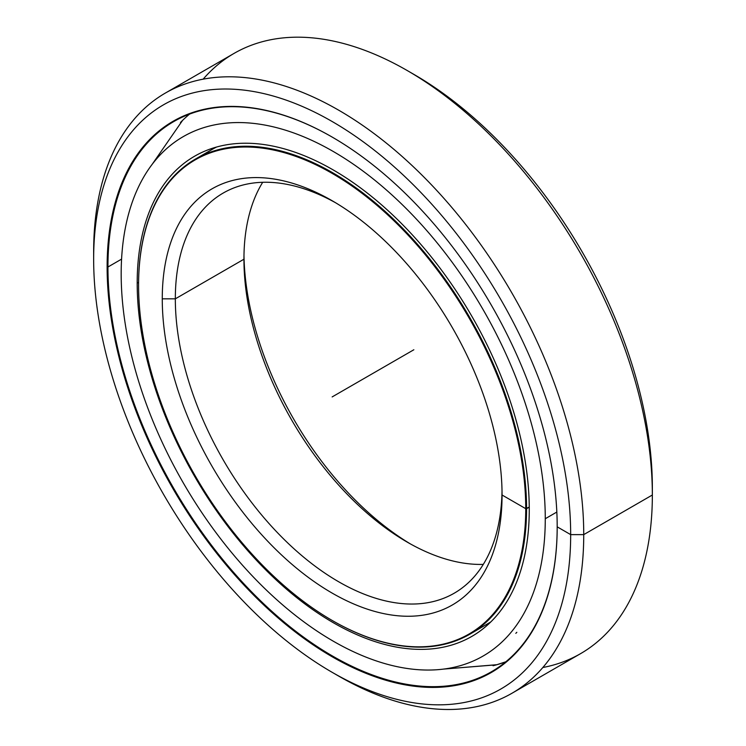 <?xml version="1.0" encoding="UTF-8"?>
<svg xmlns="http://www.w3.org/2000/svg" width="746" height="746" viewBox="0 0 746 746"><rect width="100%" height="100%" fill="white"/><g stroke="black" fill="none" stroke-linecap="round" stroke-linejoin="round"><path stroke-width="1.12" d="M201.541 156.529A274.351 158.394 60 0 1 216.61 147.027A274.351 158.394 -120 0 0 211.92 149.554A274.351 158.394 -120 0 0 201.541 156.529M490.793 621.94A274.351 158.394 60 0 1 486.261 624.738A274.351 158.394 -120 0 0 490.793 621.94L469.738 634.277A274.351 158.394 60 0 1 332.362 620.569A274.351 158.394 -120 0 0 332.567 620.681A274.351 158.394 -120 0 0 526.564 508.679A274.351 158.394 -120 0 0 332.567 172.68A274.351 158.394 -120 0 0 138.579 284.683A274.351 158.394 60 0 1 195.396 159.094A274.351 158.394 60 0 1 406.803 232.593A274.351 158.394 60 0 1 526.564 508.679L529.25 507.131L526.564 508.679A274.351 158.394 60 0 1 469.738 634.277M410.542 544.002A240.268 138.719 60 0 1 243.979 255.496A240.268 138.719 -120 0 0 410.542 544.002M243.942 259.216A231.027 133.385 -120 0 0 407.307 542.165A231.027 133.385 -120 0 0 483.305 564.386A231.027 133.385 60 0 1 243.942 259.216L175.329 298.829A231.027 133.385 -120 0 0 276.179 531.329A231.027 133.385 -120 0 0 454.211 593.219A231.027 133.385 -120 0 0 502.021 491.176A231.027 133.385 60 0 1 337.08 580.836A231.027 133.385 60 0 1 175.329 298.829L162.264 298.829A240.268 138.719 -120 0 0 332.156 593.098A240.268 138.719 -120 0 0 502.058 495.008L502.058 495.008A240.268 138.719 60 0 1 332.156 593.098A240.268 138.719 60 0 1 162.264 298.829A240.268 138.719 60 0 1 332.156 200.739A240.268 138.719 60 0 1 502.058 495.008L502.058 495.008A240.268 138.719 -120 0 0 332.166 200.739A240.268 138.719 -120 0 0 162.264 298.829L175.329 298.829A231.027 133.385 60 0 1 335.458 202.679A231.027 133.385 -120 0 0 223.185 193.065A231.027 133.385 -120 0 0 175.329 298.829L243.942 259.216A231.027 133.385 60 0 1 262.695 182.285A231.027 133.385 -120 0 0 243.942 259.216M529.25 507.131L525.743 508.679A273.773 158.059 60 0 1 332.156 620.448A273.773 158.059 60 0 1 138.579 285.149A273.773 158.059 60 0 1 332.156 173.389A273.773 158.059 60 0 1 525.743 508.679A273.773 158.059 -120 0 0 332.156 173.389A273.773 158.059 -120 0 0 138.579 285.149A273.773 158.059 -120 0 0 332.156 620.448A273.773 158.059 -120 0 0 525.743 508.679L502.058 495.008M493.693 665.563A317.665 183.404 -120 0 0 495.036 665.218A317.665 183.404 -120 0 0 505.825 661.795A317.665 183.404 60 0 1 493.693 665.563M189.605 114.082A317.665 183.404 -120 0 0 181.194 121.766A317.665 183.404 -120 0 0 180.457 122.512A317.665 183.404 60 0 1 189.605 114.082M557.187 526.368L557.187 526.835A318.244 183.74 60 0 1 332.156 656.76A318.244 183.74 60 0 1 107.126 266.993A318.244 183.74 -120 0 0 332.156 656.76A318.244 183.74 -120 0 0 557.187 526.835A318.244 183.74 -120 0 0 332.166 137.077A318.244 183.74 -120 0 0 107.126 266.993A318.244 183.74 60 0 1 332.156 137.077A318.244 183.74 60 0 1 557.187 526.835L570.671 534.621L583.736 534.621A346.545 200.077 -120 0 0 338.693 110.194A346.545 200.077 -120 0 0 93.651 251.672L93.651 259.216A337.304 194.743 60 0 1 332.156 121.514A337.304 194.743 60 0 1 570.671 534.621A337.304 194.743 60 0 1 332.156 672.323A337.304 194.743 60 0 1 93.651 259.216L93.651 251.672A346.545 200.077 60 0 1 165.425 93.026A346.545 200.077 60 0 1 432.466 185.875A346.545 200.077 60 0 1 583.736 534.621L652.349 495.008A346.545 200.077 -120 0 0 501.079 146.263A346.545 200.077 -120 0 0 234.039 53.414L165.425 93.026M557.187 526.601A317.665 183.404 60 0 1 332.464 655.995A317.665 183.404 60 0 1 107.946 266.993L107.126 266.993L107.946 266.993A317.665 183.404 -120 0 0 246.609 586.682A317.665 183.404 -120 0 0 491.4 671.792A317.665 183.404 -120 0 0 557.187 526.601M410.598 72.511A337.304 194.743 60 0 1 652.349 487.464L652.349 495.008L652.349 487.464A337.304 194.743 -120 0 0 413.844 74.358L407.307 70.581A346.545 200.077 60 0 1 652.349 495.008A346.545 200.077 60 0 1 542.836 667.511M203.164 79.16A346.545 200.077 60 0 1 407.307 70.581M493.041 665.73A317.665 183.404 -120 0 0 505.825 661.795A317.665 183.404 60 0 1 493.041 665.73M121.57 259.132L107.946 266.993L121.57 259.132M332.371 137.189A317.665 183.404 -120 0 0 173.734 121.579A317.665 183.404 -120 0 0 107.946 266.993A317.665 183.404 60 0 1 332.371 137.189M511.961 693.258L580.575 653.645A346.545 200.077 -120 0 0 652.349 495.008L583.736 534.621A346.545 200.077 60 0 1 511.961 693.258A346.545 200.077 60 0 1 335.402 674.17M332.156 672.323L338.693 676.1A346.545 200.077 -120 0 0 583.736 534.621L570.671 534.621A337.304 194.743 -120 0 0 332.156 121.514A337.304 194.743 -120 0 0 93.651 259.216A337.304 194.743 -120 0 0 332.156 672.323A337.304 194.743 -120 0 0 570.671 534.621L583.736 534.621L652.349 495.008L652.349 487.464M138.588 282.314L137.189 283.126A277.232 160.064 -120 0 0 258.2 562.12A277.232 160.064 -120 0 0 471.836 636.394A277.232 160.064 -120 0 0 529.259 509.481A277.232 160.064 60 0 1 333.22 622.668A277.232 160.064 60 0 1 137.189 283.126A277.232 160.064 60 0 1 333.22 169.939A277.232 160.064 60 0 1 529.259 509.481A277.232 160.064 -120 0 0 408.239 230.486A277.232 160.064 -120 0 0 194.603 156.212A277.232 160.064 -120 0 0 137.189 283.126L138.588 282.314M121.178 273.885A299.873 173.137 60 0 1 183.283 136.602A299.873 173.137 60 0 1 414.366 216.946A299.873 173.137 60 0 1 545.27 518.731L556.833 512.045L545.27 518.731A299.873 173.137 60 0 1 483.156 656.004A299.873 173.137 60 0 1 252.073 575.67A299.873 173.137 60 0 1 121.178 273.885A299.873 173.137 -120 0 0 333.22 641.15A299.873 173.137 -120 0 0 545.27 518.731A299.873 173.137 -120 0 0 333.22 151.457A299.873 173.137 -120 0 0 121.178 273.885M516.819 632.31L515.822 633.326M413.844 349.762L332.156 396.919M496.976 664.695L443.665 669.087M182.611 120.348L152.212 164.269M211.92 149.554L195.396 159.094M496.37 664.863L505.825 661.786M443.646 669.087L496.584 664.798"/></g></svg>
